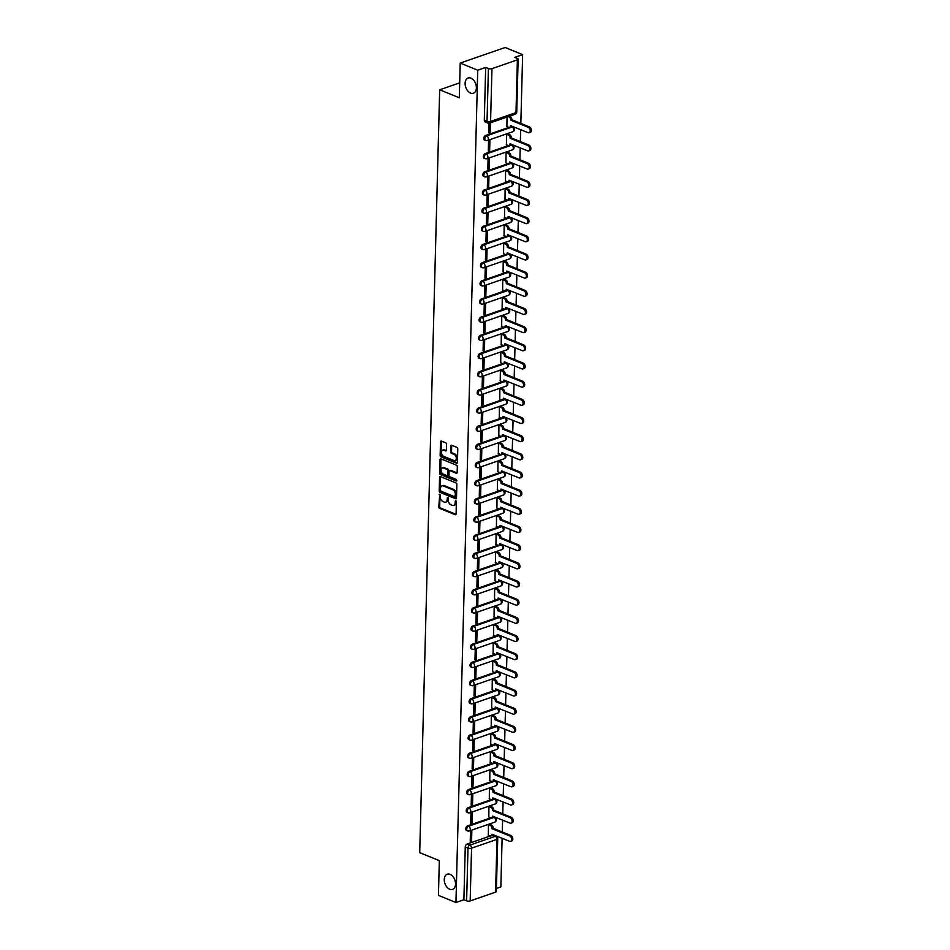 <?xml version="1.0" encoding="UTF-8"?>
<svg xmlns="http://www.w3.org/2000/svg" width="950" height="950" viewBox="0 0 950 950"><rect width="100%" height="100%" fill="white"/><g stroke="black" fill="none" stroke-linecap="round" stroke-linejoin="round"><path stroke-width="1.43" d="M439.743 494.154L438.805 506.861A1.235 0.808 -109.1 0 0 439.636 508.357L455.181 514.686A1.235 0.808 -109.1 0 0 456.083 513.891L456.392 501.742L455.513 500.686L455.145 502.823A3.954 2.589 -109.1 0 1 453.673 505.436A3.954 2.589 -109.1 0 1 452.283 505.353L450.989 504.83A3.954 2.589 -109.1 0 1 448.317 500.044L447.782 497.432L447.117 499.558A3.954 2.589 -109.1 0 1 445.645 502.158A3.954 2.589 -109.1 0 1 444.256 502.087L442.961 501.564A3.954 2.589 -109.1 0 1 440.289 496.779L439.743 494.154M440.016 494.356L439.696 506.54A1.235 0.808 -109.1 0 0 440.539 508.036L455.988 514.33M456.083 500.899L456.048 502.514L455.145 502.823M448.056 497.634L448.008 499.237L447.117 499.558M470.547 93.064A8.051 5.273 -109.1 0 0 473.385 93.219A8.051 5.273 -109.1 0 0 476.235 85.904A8.051 5.273 -109.1 0 0 470.939 78.161A8.051 5.273 -109.1 0 0 468.113 78.007A8.051 5.273 -109.1 0 0 465.251 85.322A8.051 5.273 -109.1 0 0 470.547 93.064M449.706 889.248A8.051 5.273 -109.1 0 0 452.532 889.402A8.051 5.273 -109.1 0 0 455.394 882.087A8.051 5.273 -109.1 0 0 450.098 874.344A8.051 5.273 -109.1 0 0 447.26 874.19A8.051 5.273 -109.1 0 0 444.41 881.505A8.051 5.273 -109.1 0 0 449.706 889.248M446.595 444.351A1.235 0.808 -109.1 0 0 445.764 442.854L441.394 441.073A1.235 0.808 -109.1 0 0 440.503 441.869L440.147 455.359A1.235 0.808 -109.1 0 0 440.99 456.855L456.534 463.184A1.235 0.808 -109.1 0 0 457.425 462.389L457.781 448.899A1.235 0.808 -109.1 0 0 456.95 447.402L451.678 445.265A1.235 0.808 -109.1 0 0 450.787 446.049L450.633 451.82A1.235 0.808 -109.1 0 0 451.464 453.316L454.076 454.385A3.301 2.161 -109.1 0 1 456.249 457.567A3.301 2.161 -109.1 0 1 455.086 460.56A3.301 2.161 -109.1 0 1 453.922 460.501L443.686 456.332A3.301 2.161 -109.1 0 1 441.512 453.15A3.301 2.161 -109.1 0 1 442.676 450.157A3.301 2.161 -109.1 0 1 443.84 450.217L445.55 450.906A1.235 0.808 -109.1 0 0 446.441 450.122L446.595 444.351M455.941 902.5L438.425 895.363L439.339 860.664L419.71 852.672L439.684 89.799L459.313 97.791L460.216 63.08L477.731 70.205L455.941 902.5L463.885 899.745L466.616 900.849L467.994 848.089A2.518 1.651 -67.8 0 1 469.858 845.144L495.271 836.321A2.518 1.651 -67.8 0 1 496.161 836.321L493.43 835.216A2.518 1.651 112.2 0 0 492.682 835.169M440.468 476.627A1.235 0.808 -109.1 0 0 439.577 477.423L439.221 490.912A1.235 0.808 -109.1 0 0 440.052 492.409L455.596 498.738A1.235 0.808 -109.1 0 0 456.499 497.942L456.843 484.452A1.235 0.808 -109.1 0 0 456.012 482.956L440.468 476.627M439.684 473.136L440.04 459.646A1.235 0.808 -109.1 0 1 440.931 458.85L456.475 465.179A1.235 0.808 -109.1 0 1 457.318 466.676L457.164 472.447A1.235 0.808 -109.1 0 1 456.273 473.242L449.968 470.678A1.235 0.808 -109.1 0 0 449.065 471.461L448.97 475.297A1.235 0.808 -109.1 0 0 449.801 476.793L456.368 479.465L456.321 481.068L440.515 474.632A1.235 0.808 -109.1 0 1 439.684 473.136L440.586 472.815L440.942 459.325L440.04 459.646M460.216 63.08L505.127 47.5L522.643 54.637L520.837 123.417M496.423 888.452L500.852 886.92L502.122 838.244M502.289 832.01L502.598 820.076M502.764 813.841L503.072 801.907M503.239 795.672L503.548 783.738M503.714 777.504L504.022 765.569M504.189 759.335L504.497 747.401M504.664 741.166L504.973 729.232M505.139 722.998L505.447 711.063M505.614 704.829L505.923 692.894M506.089 686.66L506.409 674.726M506.564 668.491L506.884 656.557M507.039 650.322L507.359 638.388M507.514 632.154L507.834 620.219M507.989 613.985L508.309 602.039M508.476 595.816L508.784 583.87M508.951 577.648L509.259 565.701M509.426 559.479L509.734 547.533M509.901 541.31L510.209 529.364M510.376 523.141L510.684 511.195M510.851 504.973L511.159 493.026M511.326 486.804L511.634 474.858M511.801 468.635L512.109 456.689M512.276 450.466L512.584 438.52M512.751 432.298L513.059 420.351M513.226 414.129L513.546 402.183M513.701 395.96L514.021 384.014M514.176 377.791L514.496 365.845M514.651 359.611L514.971 347.676M515.126 341.442L515.446 329.508M515.612 323.273L515.921 311.339M516.087 305.104L516.396 293.17M516.562 286.936L516.871 275.001M517.038 268.767L517.346 256.832M517.513 250.598L517.821 238.664M517.987 232.429L518.296 220.495M518.462 214.261L518.771 202.326M518.938 196.092L519.246 184.158M519.413 177.923L519.721 165.989M519.888 159.754L520.196 147.82M520.362 141.586L520.683 129.651M477.731 70.205L485.676 67.45L488.407 68.566A2.518 0.95 1.5 0 0 491.969 68.661L517.382 59.838A2.518 0.95 1.5 0 0 518.142 59.185A2.518 0.95 1.5 0 0 517.418 58.496L514.698 57.392L522.643 54.637M463.885 899.745L465.262 846.984A2.518 1.651 -67.8 0 1 467.127 844.028L490.366 835.964M495.591 892.133L496.969 839.373A2.518 0.95 1.5 0 0 497.729 838.719L496.339 891.48A2.518 0.95 -178.5 0 1 495.591 892.133L470.167 900.944A2.518 0.95 -178.5 0 1 466.616 900.849M489.796 824.398L488.454 824.742L488.348 835.169M471.568 840.988L471.841 830.502L470.499 830.977L470.214 841.451L471.568 840.988L470.25 840.453M472.043 822.819L472.316 812.333L470.974 812.808L470.689 823.282L472.043 822.819L470.725 822.284M490.283 806.229L488.929 806.574L488.822 817M472.518 804.65L472.791 794.164L471.449 794.639L471.176 805.113L472.518 804.65L471.2 804.116M490.758 788.061L489.404 788.405L489.298 798.831M472.993 786.481L473.266 775.996L471.924 776.471L471.651 786.944L472.993 786.481L471.675 785.947M491.233 769.892L489.879 770.236L489.772 780.663M473.468 768.312L473.741 757.827L472.399 758.302L472.126 768.776L473.468 768.312L472.15 767.778M491.708 751.723L490.366 752.068L490.259 762.494M473.943 750.144L474.216 739.658L472.874 740.133L472.601 750.607L473.943 750.144L472.625 749.609M492.183 733.554L490.841 733.899L490.734 744.325M474.418 731.975L474.691 721.489L473.349 721.964L473.076 732.438L474.418 731.975L473.1 731.441M492.658 715.386L491.316 715.73L491.209 726.156M474.893 713.806L475.166 703.321L473.824 703.784L473.551 714.269L474.893 713.806L473.575 713.272M493.133 697.217L491.791 697.561L491.684 707.988M475.368 695.637L475.641 685.152L474.299 685.615L474.026 696.101L475.368 695.637L474.05 695.091M493.608 679.048L492.266 679.393L492.159 689.807M475.843 677.469L476.128 666.983L474.774 667.446L474.501 677.932L475.843 677.469L474.525 676.922M494.083 660.879L492.741 661.224L492.634 671.638M476.33 659.3L476.603 648.814L475.249 649.278L474.976 659.763L476.33 659.3L475 658.754M494.558 642.711L493.216 643.055L493.109 653.469M476.805 641.131L477.078 630.646L475.724 631.109L475.451 641.594L476.805 641.131L475.475 640.585M495.033 624.542L493.691 624.886L493.584 635.301M477.28 622.962L477.553 612.477L476.199 612.94L475.926 623.426L477.28 622.962L475.95 622.416M495.508 606.373L494.166 606.717L494.059 617.132M477.755 604.794L478.028 594.308L476.674 594.771L476.401 605.257L477.755 604.794L476.425 604.247M495.983 588.204L494.641 588.537L494.534 598.963M478.23 586.625L478.503 576.139L477.149 576.602L476.876 587.088L478.23 586.625L476.912 586.079M496.458 570.036L495.116 570.368L495.009 580.794M478.705 568.456L478.978 557.971L477.624 558.434L477.351 568.919L478.705 568.456L477.387 567.91M496.933 551.867L495.591 552.199L495.484 562.626M479.18 550.276L479.453 539.802L478.111 540.265L477.826 550.751L479.18 550.276L477.862 549.741M497.408 533.698L496.066 534.031L495.959 544.457M479.655 532.107L479.928 521.633L478.586 522.096L478.313 532.582L479.655 532.107L478.337 531.572M497.895 515.529L496.541 515.862L496.434 526.288M480.13 513.938L480.403 503.464L479.061 503.928L478.788 514.413L480.13 513.938L478.812 513.404M498.37 497.349L497.016 497.693L496.909 508.119M480.605 495.769L480.878 485.296L479.536 485.759L479.263 496.244L480.605 495.769L479.287 495.235M498.845 479.18L497.503 479.524L497.396 489.951M481.08 477.601L481.353 467.127L480.011 467.59L479.738 478.076L481.08 477.601L479.762 477.066M499.32 461.011L497.978 461.356L497.871 471.782M481.555 459.432L481.828 448.958L480.486 449.421L480.213 459.907L481.555 459.432L480.237 458.897M499.795 442.843L498.453 443.187L498.346 453.613M482.03 441.263L482.303 430.789L480.961 431.253L480.688 441.738L482.03 441.263L480.712 440.729M500.27 424.674L498.928 425.018L498.821 435.444M482.505 423.094L482.778 412.621L481.436 413.084L481.163 423.569L482.505 423.094L481.187 422.56M500.745 406.505L499.403 406.849L499.296 417.276M482.98 404.926L483.265 394.44L481.911 394.915L481.638 405.401L482.98 404.926L481.662 404.391M501.22 388.336L499.878 388.681L499.771 399.107M483.455 386.757L483.74 376.271L482.386 376.746L482.113 387.232L483.455 386.757L482.137 386.223M501.695 370.168L500.353 370.512L500.246 380.938M483.942 368.588L484.215 358.103L482.861 358.577L482.588 369.051L483.942 368.588L482.612 368.054M502.17 351.999L500.828 352.343L500.721 362.769M484.417 350.419L484.69 339.934L483.336 340.409L483.063 350.883L484.417 350.419L483.087 349.885M502.645 333.83L501.303 334.174L501.196 344.601M484.892 332.251L485.165 321.765L483.811 322.24L483.538 332.714L484.892 332.251L483.562 331.716M503.12 315.661L501.778 316.006L501.671 326.432M485.367 314.082L485.64 303.596L484.286 304.071L484.013 314.545L485.367 314.082L484.049 313.548M503.595 297.493L502.253 297.837L502.146 308.263M485.842 295.913L486.115 285.428L484.761 285.902L484.488 296.376L485.842 295.913L484.524 295.379M504.07 279.324L502.728 279.668L502.621 290.094M486.317 277.744L486.59 267.259L485.248 267.734L484.963 278.207L486.317 277.744L484.999 277.21M504.545 261.155L503.203 261.499L503.096 271.926M486.792 259.576L487.065 249.09L485.723 249.565L485.438 260.039L486.792 259.576L485.474 259.041M505.032 242.986L503.678 243.331L503.571 253.757M487.267 241.407L487.54 230.921L486.198 231.384L485.925 241.87L487.267 241.407L485.949 240.873M505.507 224.817L504.153 225.162L504.046 235.588M487.742 223.238L488.015 212.752L486.673 213.216L486.4 223.701L487.742 223.238L486.424 222.692M505.982 206.649L504.628 206.993L504.533 217.408M488.217 205.069L488.49 194.584L487.148 195.047L486.875 205.533L488.217 205.069L486.899 204.523M506.457 188.48L505.115 188.824L505.008 199.239M488.692 186.901L488.965 176.415L487.623 176.878L487.35 187.364L488.692 186.901L487.374 186.354M506.932 170.311L505.59 170.656L505.483 181.07M489.167 168.732L489.44 158.246L488.098 158.709L487.825 169.195L489.167 168.732L487.849 168.186M507.407 152.143L506.065 152.487L505.958 162.901M489.642 150.563L489.915 140.077L488.573 140.541L488.3 151.026L489.642 150.563L488.324 150.017M507.882 133.974L506.54 134.318L506.433 144.732M489.024 123.215L488.775 132.857L490.117 132.394L488.799 131.848M506.991 117.064L506.908 126.564M486.531 140.481A2.518 1.651 -67.8 0 1 485.64 140.481L484.666 140.089A2.518 1.651 112.2 0 1 483.894 137.762A2.518 1.651 112.2 0 1 485.676 135.434L508.927 127.371M486.056 158.65A2.518 1.651 -67.8 0 1 485.165 158.65L484.191 158.258A2.518 1.651 112.2 0 1 483.419 155.931A2.518 1.651 112.2 0 1 485.201 153.603L508.452 145.54M485.581 176.819A2.518 1.651 -67.8 0 1 484.69 176.819L483.716 176.427A2.518 1.651 112.2 0 1 482.944 174.099A2.518 1.651 112.2 0 1 484.726 171.772L507.977 163.709M485.094 194.987A2.518 1.651 -67.8 0 1 484.215 194.987L483.241 194.596A2.518 1.651 112.2 0 1 482.469 192.268A2.518 1.651 112.2 0 1 484.251 189.941L507.502 181.877M484.619 213.156A2.518 1.651 -67.8 0 1 483.74 213.156L482.766 212.764A2.518 1.651 112.2 0 1 481.994 210.437A2.518 1.651 112.2 0 1 483.776 208.109L507.027 200.046M484.144 231.325A2.518 1.651 -67.8 0 1 483.265 231.325L482.291 230.933A2.518 1.651 112.2 0 1 481.519 228.606A2.518 1.651 112.2 0 1 483.301 226.278L506.552 218.215M483.669 249.494A2.518 1.651 -67.8 0 1 482.79 249.494L481.816 249.102A2.518 1.651 112.2 0 1 481.044 246.774A2.518 1.651 112.2 0 1 482.826 244.447L506.077 236.384M483.194 267.663A2.518 1.651 -67.8 0 1 482.303 267.663L481.341 267.271A2.518 1.651 112.2 0 1 480.569 264.943A2.518 1.651 112.2 0 1 482.351 262.616L505.602 254.553M482.719 285.831A2.518 1.651 -67.8 0 1 481.828 285.843L480.866 285.439A2.518 1.651 112.2 0 1 480.094 283.112A2.518 1.651 112.2 0 1 481.876 280.784L505.115 272.721M482.244 304.012A2.518 1.651 -67.8 0 1 481.353 304.012L480.391 303.608A2.518 1.651 112.2 0 1 479.619 301.281A2.518 1.651 112.2 0 1 481.401 298.953L504.64 290.89M481.769 322.181A2.518 1.651 -67.8 0 1 480.878 322.181L479.916 321.777A2.518 1.651 112.2 0 1 479.144 319.449A2.518 1.651 112.2 0 1 480.926 317.122L504.165 309.059M481.294 340.349A2.518 1.651 -67.8 0 1 480.403 340.349L479.441 339.946A2.518 1.651 112.2 0 1 478.669 337.618A2.518 1.651 112.2 0 1 480.451 335.291L503.69 327.228M480.819 358.518A2.518 1.651 -67.8 0 1 479.928 358.518L478.966 358.114A2.518 1.651 112.2 0 1 478.194 355.787A2.518 1.651 112.2 0 1 479.976 353.459L503.215 345.396M480.344 376.687A2.518 1.651 -67.8 0 1 479.453 376.687L478.491 376.295A2.518 1.651 112.2 0 1 477.719 373.956A2.518 1.651 112.2 0 1 479.501 371.628L502.74 363.565M479.869 394.856A2.518 1.651 -67.8 0 1 478.978 394.856L478.004 394.464A2.518 1.651 112.2 0 1 477.244 392.124A2.518 1.651 112.2 0 1 479.026 389.797L502.265 381.734M479.394 413.024A2.518 1.651 -67.8 0 1 478.503 413.024L477.529 412.633A2.518 1.651 112.2 0 1 476.758 410.293A2.518 1.651 112.2 0 1 478.539 407.966L501.79 399.902M478.919 431.193A2.518 1.651 -67.8 0 1 478.028 431.193L477.054 430.801A2.518 1.651 112.2 0 1 476.282 428.474A2.518 1.651 112.2 0 1 478.064 426.134L501.315 418.071M478.444 449.362A2.518 1.651 -67.8 0 1 477.553 449.362L476.579 448.97A2.518 1.651 112.2 0 1 475.808 446.642A2.518 1.651 112.2 0 1 477.589 444.303L500.84 436.24M477.957 467.531A2.518 1.651 -67.8 0 1 477.078 467.531L476.104 467.139A2.518 1.651 112.2 0 1 475.332 464.811A2.518 1.651 112.2 0 1 477.114 462.472L500.365 454.409M477.482 485.699A2.518 1.651 -67.8 0 1 476.603 485.699L475.629 485.308A2.518 1.651 112.2 0 1 474.858 482.98A2.518 1.651 112.2 0 1 476.639 480.641L499.89 472.577M477.007 503.868A2.518 1.651 -67.8 0 1 476.128 503.868L475.154 503.476A2.518 1.651 112.2 0 1 474.383 501.149A2.518 1.651 112.2 0 1 476.164 498.809L499.415 490.746M476.532 522.037A2.518 1.651 -67.8 0 1 475.653 522.037L474.679 521.645A2.518 1.651 112.2 0 1 473.907 519.317A2.518 1.651 112.2 0 1 475.689 516.978L498.94 508.915M476.057 540.206A2.518 1.651 -67.8 0 1 475.166 540.206L474.204 539.814A2.518 1.651 112.2 0 1 473.433 537.486A2.518 1.651 112.2 0 1 475.214 535.159L498.465 527.084M475.582 558.374A2.518 1.651 -67.8 0 1 474.691 558.374L473.729 557.982A2.518 1.651 112.2 0 1 472.957 555.655A2.518 1.651 112.2 0 1 474.739 553.327L497.978 545.264M475.107 576.543A2.518 1.651 -67.8 0 1 474.216 576.543L473.254 576.151A2.518 1.651 112.2 0 1 472.483 573.824A2.518 1.651 112.2 0 1 474.264 571.496L497.503 563.433M474.632 594.712A2.518 1.651 -67.8 0 1 473.741 594.712L472.779 594.32A2.518 1.651 112.2 0 1 472.008 591.992A2.518 1.651 112.2 0 1 473.789 589.665L497.028 581.602M474.157 612.881A2.518 1.651 -67.8 0 1 473.266 612.881L472.304 612.489A2.518 1.651 112.2 0 1 471.532 610.161A2.518 1.651 112.2 0 1 473.314 607.834L496.553 599.771M473.682 631.049A2.518 1.651 -67.8 0 1 472.791 631.049L471.829 630.658A2.518 1.651 112.2 0 1 471.058 628.33A2.518 1.651 112.2 0 1 472.839 626.002L496.078 617.939M473.207 649.218A2.518 1.651 -67.8 0 1 472.316 649.218L471.354 648.826A2.518 1.651 112.2 0 1 470.582 646.499A2.518 1.651 112.2 0 1 472.364 644.171L495.603 636.108M472.732 667.387A2.518 1.651 -67.8 0 1 471.841 667.387L470.867 666.995A2.518 1.651 112.2 0 1 470.108 664.668A2.518 1.651 112.2 0 1 471.889 662.34L495.128 654.277M472.257 685.556A2.518 1.651 -67.8 0 1 471.366 685.556L470.392 685.164A2.518 1.651 112.2 0 1 469.633 682.836A2.518 1.651 112.2 0 1 471.402 680.509L494.653 672.446M471.782 703.724A2.518 1.651 -67.8 0 1 470.891 703.724L469.918 703.332A2.518 1.651 112.2 0 1 469.146 701.005A2.518 1.651 112.2 0 1 470.927 698.678L494.178 690.614M471.307 721.893A2.518 1.651 -67.8 0 1 470.416 721.893L469.442 721.501A2.518 1.651 112.2 0 1 468.671 719.174A2.518 1.651 112.2 0 1 470.452 716.846L493.703 708.783M470.832 740.062A2.518 1.651 -67.8 0 1 469.941 740.062L468.968 739.67A2.518 1.651 112.2 0 1 468.196 737.342A2.518 1.651 112.2 0 1 469.977 735.015L493.228 726.952M470.345 758.231A2.518 1.651 -67.8 0 1 469.466 758.242L468.492 757.839A2.518 1.651 112.2 0 1 467.721 755.511A2.518 1.651 112.2 0 1 469.502 753.184L492.753 745.121M469.87 776.411A2.518 1.651 -67.8 0 1 468.991 776.411L468.017 776.008A2.518 1.651 112.2 0 1 467.246 773.68A2.518 1.651 112.2 0 1 469.027 771.352L492.278 763.289M469.395 794.58A2.518 1.651 -67.8 0 1 468.516 794.58L467.543 794.176A2.518 1.651 112.2 0 1 466.771 791.849A2.518 1.651 112.2 0 1 468.552 789.521L491.803 781.458M468.92 812.749A2.518 1.651 -67.8 0 1 468.029 812.749L467.067 812.345A2.518 1.651 112.2 0 1 466.296 810.018A2.518 1.651 112.2 0 1 468.077 807.69L491.328 799.627M468.445 830.918A2.518 1.651 -67.8 0 1 467.554 830.918L466.593 830.514A2.518 1.651 112.2 0 1 465.821 828.186A2.518 1.651 112.2 0 1 467.602 825.859L490.853 817.796M439.684 89.799L459.705 82.852M485.676 135.434L486.649 135.826L512.062 127.003A2.518 1.651 -67.8 0 1 512.952 127.003L511.991 126.611A2.518 1.651 112.2 0 0 511.242 126.576M485.201 153.603L486.174 153.995L511.587 145.172A2.518 1.651 -67.8 0 1 512.477 145.172L511.516 144.78A2.518 1.651 112.2 0 0 510.767 144.744M484.726 171.772L485.699 172.164L511.112 163.341A2.518 1.651 -67.8 0 1 512.003 163.341L511.041 162.949A2.518 1.651 112.2 0 0 510.293 162.913M484.251 189.941L485.224 190.333L510.637 181.509A2.518 1.651 -67.8 0 1 511.527 181.509L510.566 181.118A2.518 1.651 112.2 0 0 509.817 181.082M483.776 208.109L484.749 208.501L510.162 199.69A2.518 1.651 -67.8 0 1 511.053 199.678L510.079 199.286A2.518 1.651 112.2 0 0 509.343 199.251M483.301 226.278L484.274 226.67L509.687 217.859A2.518 1.651 -67.8 0 1 510.577 217.859L509.604 217.455A2.518 1.651 112.2 0 0 508.867 217.419M482.826 244.447L483.799 244.839L509.212 236.027A2.518 1.651 -67.8 0 1 510.103 236.027L509.129 235.624A2.518 1.651 112.2 0 0 508.381 235.588M482.351 262.616L483.312 263.007L508.737 254.196A2.518 1.651 -67.8 0 1 509.628 254.196L508.654 253.792A2.518 1.651 112.2 0 0 507.906 253.757M481.876 280.784L482.838 281.176L508.262 272.365A2.518 1.651 -67.8 0 1 509.152 272.365L508.179 271.961A2.518 1.651 112.2 0 0 507.431 271.926M481.401 298.953L482.363 299.345L507.787 290.534A2.518 1.651 -67.8 0 1 508.678 290.534L507.704 290.13A2.518 1.651 112.2 0 0 506.956 290.094M480.926 317.122L481.887 317.514L507.312 308.702A2.518 1.651 -67.8 0 1 508.202 308.702L507.229 308.299A2.518 1.651 112.2 0 0 506.481 308.263M480.451 335.291L481.412 335.683L506.837 326.871A2.518 1.651 -67.8 0 1 507.728 326.871L506.754 326.479A2.518 1.651 112.2 0 0 506.006 326.432M479.976 353.459L480.938 353.851L506.362 345.04A2.518 1.651 -67.8 0 1 507.241 345.04L506.279 344.648A2.518 1.651 112.2 0 0 505.531 344.601M479.501 371.628L480.463 372.02L505.887 363.209A2.518 1.651 -67.8 0 1 506.766 363.209L505.804 362.817A2.518 1.651 112.2 0 0 505.056 362.769M479.026 389.797L479.988 390.189L505.412 381.378A2.518 1.651 -67.8 0 1 506.291 381.378L505.329 380.986A2.518 1.651 112.2 0 0 504.581 380.938M478.539 407.966L479.512 408.358L504.937 399.546A2.518 1.651 -67.8 0 1 505.816 399.546L504.854 399.154A2.518 1.651 112.2 0 0 504.106 399.107M478.064 426.134L479.037 426.526L504.45 417.715A2.518 1.651 -67.8 0 1 505.341 417.715L504.379 417.323A2.518 1.651 112.2 0 0 503.631 417.276M477.589 444.303L478.562 444.707L503.975 435.884A2.518 1.651 -67.8 0 1 504.866 435.884L503.904 435.492A2.518 1.651 112.2 0 0 503.156 435.444M477.114 462.472L478.088 462.876L503.5 454.053A2.518 1.651 -67.8 0 1 504.391 454.053L503.429 453.661A2.518 1.651 112.2 0 0 502.681 453.613M476.639 480.641L477.613 481.044L503.025 472.221A2.518 1.651 -67.8 0 1 503.916 472.221L502.954 471.829A2.518 1.651 112.2 0 0 502.206 471.782M476.164 498.809L477.137 499.213L502.55 490.39A2.518 1.651 -67.8 0 1 503.441 490.39L502.467 489.998A2.518 1.651 112.2 0 0 501.731 489.951M475.689 516.978L476.662 517.382L502.075 508.559A2.518 1.651 -67.8 0 1 502.966 508.559L501.992 508.167A2.518 1.651 112.2 0 0 501.244 508.119M475.214 535.159L476.188 535.551L501.6 526.727A2.518 1.651 -67.8 0 1 502.491 526.727L501.517 526.336A2.518 1.651 112.2 0 0 500.769 526.288M474.739 553.327L475.701 553.719L501.125 544.896A2.518 1.651 -67.8 0 1 502.016 544.896L501.042 544.504A2.518 1.651 112.2 0 0 500.294 544.469M474.264 571.496L475.226 571.888L500.65 563.065A2.518 1.651 -67.8 0 1 501.541 563.065L500.567 562.673A2.518 1.651 112.2 0 0 499.819 562.638M473.789 589.665L474.751 590.057L500.175 581.234A2.518 1.651 -67.8 0 1 501.066 581.234L500.092 580.842A2.518 1.651 112.2 0 0 499.344 580.806M473.314 607.834L474.276 608.226L499.7 599.403A2.518 1.651 -67.8 0 1 500.591 599.403L499.617 599.011A2.518 1.651 112.2 0 0 498.869 598.975M472.839 626.002L473.801 626.394L499.225 617.571A2.518 1.651 -67.8 0 1 500.104 617.571L499.142 617.179A2.518 1.651 112.2 0 0 498.394 617.144M472.364 644.171L473.326 644.563L498.75 635.74A2.518 1.651 -67.8 0 1 499.629 635.74L498.667 635.348A2.518 1.651 112.2 0 0 497.919 635.312M471.889 662.34L472.851 662.732L498.275 653.909A2.518 1.651 -67.8 0 1 499.154 653.909L498.192 653.517A2.518 1.651 112.2 0 0 497.444 653.481M471.402 680.509L472.376 680.901L497.8 672.078A2.518 1.651 -67.8 0 1 498.679 672.078L497.717 671.686A2.518 1.651 112.2 0 0 496.969 671.65M470.927 698.678L471.901 699.069L497.313 690.258A2.518 1.651 -67.8 0 1 498.204 690.246L497.242 689.854A2.518 1.651 112.2 0 0 496.494 689.819M470.452 716.846L471.426 717.238L496.838 708.427A2.518 1.651 -67.8 0 1 497.729 708.427L496.767 708.023A2.518 1.651 112.2 0 0 496.019 707.988M469.977 735.015L470.951 735.407L496.363 726.596A2.518 1.651 -67.8 0 1 497.254 726.596L496.292 726.192A2.518 1.651 112.2 0 0 495.544 726.156M469.502 753.184L470.476 753.576L495.888 744.764A2.518 1.651 -67.8 0 1 496.779 744.764L495.817 744.361A2.518 1.651 112.2 0 0 495.069 744.325M469.027 771.352L470.001 771.744L495.413 762.933A2.518 1.651 -67.8 0 1 496.304 762.933L495.33 762.529A2.518 1.651 112.2 0 0 494.594 762.494M468.552 789.521L469.526 789.913L494.938 781.102A2.518 1.651 -67.8 0 1 495.829 781.102L494.855 780.698A2.518 1.651 112.2 0 0 494.107 780.663M468.077 807.69L469.051 808.082L494.463 799.271A2.518 1.651 -67.8 0 1 495.354 799.271L494.38 798.879A2.518 1.651 112.2 0 0 493.632 798.831M467.602 825.859L468.564 826.251L493.988 817.439A2.518 1.651 -67.8 0 1 494.879 817.439L493.905 817.047A2.518 1.651 112.2 0 0 493.157 817M485.676 67.45L484.298 120.211A2.518 1.651 112.2 0 0 485.141 121.921L487.872 123.037A2.518 1.651 -67.8 0 1 487.029 121.327L488.407 68.566M490.117 132.394L490.366 122.823M445.645 502.158L446.536 501.849A3.954 2.589 -109.1 0 0 448.008 499.237M453.673 505.436L454.575 505.115A3.954 2.589 -109.1 0 0 456.048 502.514M440.562 476.662A1.235 0.808 -109.1 0 0 440.468 477.102L440.123 490.592A1.235 0.808 -109.1 0 0 440.954 492.088L456.404 498.382M440.468 490.141L441.049 491.186L454.694 496.743L455.359 494.534A3.954 2.589 -109.1 0 0 452.699 489.749L443.365 485.949A3.954 2.589 -109.1 0 0 441.976 485.878A3.954 2.589 -109.1 0 0 440.503 488.49L440.468 490.141M455.596 496.434L456.214 495.888L455.323 496.197M441.976 485.878L442.878 485.569A3.954 2.589 -109.1 0 1 444.267 485.64L453.589 489.44A3.954 2.589 -109.1 0 1 456.261 494.226L456.214 495.888M457.069 472.898L450.858 470.357A1.235 0.808 -109.1 0 0 450.098 470.63M456.938 480.641L441.418 474.311L440.515 474.632M443.424 468.006A3.301 2.161 -109.1 0 0 442.261 467.946A3.301 2.161 -109.1 0 0 441.085 470.951A3.301 2.161 -109.1 0 0 443.258 474.121L446.868 475.594A1.235 0.808 -109.1 0 0 447.759 474.798L447.866 470.974A1.235 0.808 -109.1 0 0 447.022 469.478L443.424 468.006L444.315 467.697A3.301 2.161 -109.1 0 0 443.151 467.637L442.261 467.946M447.771 475.285A1.235 0.808 -109.1 0 0 448.661 474.489L447.759 474.798M444.315 467.697L447.925 469.169A1.235 0.808 -109.1 0 1 448.756 470.666L448.661 474.489M440.586 472.815A1.235 0.808 -109.1 0 0 441.418 474.311M442.676 450.157L443.579 449.837A3.301 2.161 -109.1 0 1 444.742 449.908L446.358 450.561M455.086 460.56L455.976 460.251A3.301 2.161 -109.1 0 0 457.152 457.247A3.301 2.161 -109.1 0 0 454.979 454.076L454.076 454.385M451.772 445.301A1.235 0.808 -109.1 0 0 451.678 445.74L451.535 451.511A1.235 0.808 -109.1 0 0 452.366 453.008L454.979 454.076M441.489 441.109A1.235 0.808 -109.1 0 0 441.406 441.548L441.049 455.038A1.235 0.808 -109.1 0 0 441.881 456.534L457.342 462.828M489.642 824.339L491.566 825.123A2.518 1.651 70.9 0 1 493.264 828.163L492.088 828.566A2.518 1.651 -109.1 0 0 490.39 825.526L488.466 824.742M488.181 835.097L490.117 835.893A2.518 1.651 -109.1 0 0 491.008 835.941A2.518 1.651 -109.1 0 0 491.946 834.278L509.544 841.273A2.897 1.9 -109.1 0 0 510.566 841.32A2.897 1.9 -109.1 0 0 511.587 838.696A2.897 1.9 -109.1 0 0 509.687 835.905L492.088 828.744M493.252 828.341L510.851 835.501A2.897 1.9 70.9 0 1 512.763 838.292A2.897 1.9 70.9 0 1 511.729 840.916L510.566 841.32M493.014 834.539A2.518 1.651 70.9 0 1 492.171 835.525L491.008 835.941M490.117 806.158L492.041 806.942A2.518 1.651 70.9 0 1 493.739 809.994L492.563 810.398A2.518 1.651 -109.1 0 0 490.865 807.357L488.941 806.574M488.656 816.929L490.604 817.724A2.518 1.651 -109.1 0 0 491.483 817.76A2.518 1.651 -109.1 0 0 492.421 816.109L510.019 823.104A2.897 1.9 -109.1 0 0 511.041 823.151A2.897 1.9 -109.1 0 0 512.062 820.527A2.897 1.9 -109.1 0 0 510.162 817.736L492.563 810.576M493.727 810.172L511.326 817.332A2.897 1.9 70.9 0 1 513.237 820.123A2.897 1.9 70.9 0 1 512.204 822.748L511.041 823.151M493.489 816.371A2.518 1.651 70.9 0 1 492.646 817.356L491.483 817.76M490.592 787.989L492.516 788.773A2.518 1.651 70.9 0 1 494.214 791.825L493.05 792.229A2.518 1.651 -109.1 0 0 491.34 789.189L489.416 788.405M489.143 798.76L491.079 799.544A2.518 1.651 -109.1 0 0 491.957 799.591A2.518 1.651 -109.1 0 0 492.896 797.941L510.494 804.935A2.897 1.9 -109.1 0 0 511.516 804.982A2.897 1.9 -109.1 0 0 512.537 802.358A2.897 1.9 -109.1 0 0 510.637 799.568L493.038 792.407M494.202 792.003L511.812 799.164A2.897 1.9 70.9 0 1 513.712 801.954A2.897 1.9 70.9 0 1 512.679 804.579L511.516 804.982M493.964 798.19A2.518 1.651 70.9 0 1 493.121 799.188L491.957 799.591M491.067 769.821L492.991 770.604A2.518 1.651 70.9 0 1 494.689 773.656L493.525 774.06A2.518 1.651 -109.1 0 0 491.827 771.02L489.891 770.236M489.618 780.591L491.554 781.375A2.518 1.651 -109.1 0 0 492.433 781.422A2.518 1.651 -109.1 0 0 493.371 779.772L510.969 786.766A2.897 1.9 -109.1 0 0 511.991 786.814A2.897 1.9 -109.1 0 0 513.024 784.189A2.897 1.9 -109.1 0 0 511.112 781.399L493.513 774.238M494.689 773.834L512.288 780.995A2.897 1.9 70.9 0 1 514.188 783.786A2.897 1.9 70.9 0 1 513.166 786.41L511.991 786.814M494.439 780.021A2.518 1.651 70.9 0 1 493.608 781.019L492.433 781.422M491.542 751.652L493.466 752.436A2.518 1.651 70.9 0 1 495.164 755.488L494 755.891A2.518 1.651 -109.1 0 0 492.302 752.839L490.378 752.056M490.093 762.422L492.029 763.206A2.518 1.651 -109.1 0 0 492.907 763.254A2.518 1.651 -109.1 0 0 493.846 761.603L511.444 768.597A2.897 1.9 -109.1 0 0 512.466 768.645A2.897 1.9 -109.1 0 0 513.499 766.021A2.897 1.9 -109.1 0 0 511.587 763.23L493.988 756.069M495.164 755.666L512.763 762.826A2.897 1.9 70.9 0 1 514.663 765.617A2.897 1.9 70.9 0 1 513.641 768.241L512.466 768.645M494.914 761.852A2.518 1.651 70.9 0 1 494.083 762.85L492.907 763.254M492.017 733.483L493.941 734.267A2.518 1.651 70.9 0 1 495.639 737.319L494.475 737.722A2.518 1.651 -109.1 0 0 492.777 734.671L490.853 733.887M490.568 744.254L492.504 745.038A2.518 1.651 -109.1 0 0 493.383 745.085A2.518 1.651 -109.1 0 0 494.321 743.434L511.931 750.417A2.897 1.9 -109.1 0 0 512.941 750.476A2.897 1.9 -109.1 0 0 513.974 747.852A2.897 1.9 -109.1 0 0 512.062 745.061L494.463 737.901M495.639 737.497L513.237 744.658A2.897 1.9 70.9 0 1 515.138 747.448A2.897 1.9 70.9 0 1 514.116 750.072L512.941 750.476M495.389 743.684A2.518 1.651 70.9 0 1 494.558 744.681L493.383 745.085M492.492 715.314L494.416 716.098A2.518 1.651 70.9 0 1 496.114 719.15L494.95 719.554A2.518 1.651 -109.1 0 0 493.252 716.502L491.328 715.718M491.043 726.085L492.979 726.869A2.518 1.651 -109.1 0 0 493.858 726.916A2.518 1.651 -109.1 0 0 494.796 725.266L512.406 732.248A2.897 1.9 -109.1 0 0 513.416 732.307A2.897 1.9 -109.1 0 0 514.449 729.683A2.897 1.9 -109.1 0 0 512.537 726.893L494.938 719.732M496.114 719.328L513.712 726.489A2.897 1.9 70.9 0 1 515.612 729.279A2.897 1.9 70.9 0 1 514.591 731.904L513.416 732.307M495.864 725.515A2.518 1.651 70.9 0 1 495.033 726.512L493.858 726.916M492.967 697.146L494.891 697.929A2.518 1.651 70.9 0 1 496.589 700.981L495.425 701.385A2.518 1.651 -109.1 0 0 493.727 698.333L491.803 697.549M491.518 707.916L493.454 708.7A2.518 1.651 -109.1 0 0 494.332 708.748A2.518 1.651 -109.1 0 0 495.271 707.085L512.881 714.079A2.897 1.9 -109.1 0 0 513.891 714.139A2.897 1.9 -109.1 0 0 514.924 711.514A2.897 1.9 -109.1 0 0 513.024 708.724L495.413 701.563M496.589 701.159L514.188 708.32A2.897 1.9 70.9 0 1 516.087 711.111A2.897 1.9 70.9 0 1 515.066 713.735L513.891 714.139M496.339 707.346A2.518 1.651 70.9 0 1 495.508 708.344L494.332 708.748M493.442 678.977L495.366 679.761A2.518 1.651 70.9 0 1 497.064 682.812L495.9 683.216A2.518 1.651 -109.1 0 0 494.202 680.164L492.278 679.381M491.993 689.748L493.929 690.531A2.518 1.651 -109.1 0 0 494.819 690.579A2.518 1.651 -109.1 0 0 495.746 688.916L513.356 695.911A2.897 1.9 -109.1 0 0 514.378 695.97A2.897 1.9 -109.1 0 0 515.399 693.346A2.897 1.9 -109.1 0 0 513.499 690.555L495.9 683.394M497.064 682.979L514.663 690.151A2.897 1.9 70.9 0 1 516.562 692.942A2.897 1.9 70.9 0 1 515.541 695.566L514.378 695.97M496.814 689.178A2.518 1.651 70.9 0 1 495.983 690.175L494.819 690.579M493.917 660.808L495.841 661.592A2.518 1.651 70.9 0 1 497.539 664.644L496.375 665.047A2.518 1.651 -109.1 0 0 494.677 661.996L492.753 661.212M492.468 671.579L494.404 672.363A2.518 1.651 -109.1 0 0 495.294 672.41A2.518 1.651 -109.1 0 0 496.221 670.748L513.831 677.742A2.897 1.9 -109.1 0 0 514.852 677.801A2.897 1.9 -109.1 0 0 515.874 675.177A2.897 1.9 -109.1 0 0 513.974 672.386L496.375 665.226M497.539 664.81L515.138 671.982A2.897 1.9 70.9 0 1 517.038 674.761A2.897 1.9 70.9 0 1 516.016 677.398L514.852 677.801M497.289 671.009A2.518 1.651 70.9 0 1 496.458 672.006L495.294 672.41M494.392 642.639L496.316 643.423A2.518 1.651 70.9 0 1 498.014 646.475L496.85 646.879A2.518 1.651 -109.1 0 0 495.152 643.827L493.228 643.043M492.943 653.41L494.879 654.194A2.518 1.651 -109.1 0 0 495.769 654.241A2.518 1.651 -109.1 0 0 496.696 652.579L514.306 659.573A2.897 1.9 -109.1 0 0 515.327 659.633A2.897 1.9 -109.1 0 0 516.349 657.008A2.897 1.9 -109.1 0 0 514.449 654.217L496.85 647.045M498.014 646.641L515.612 653.814A2.897 1.9 70.9 0 1 517.513 656.592A2.897 1.9 70.9 0 1 516.491 659.229L515.327 659.633M497.764 652.84A2.518 1.651 70.9 0 1 496.933 653.837L495.769 654.241M494.867 624.471L496.791 625.254A2.518 1.651 70.9 0 1 498.489 628.306L497.325 628.71A2.518 1.651 -109.1 0 0 495.627 625.658L493.703 624.874M493.418 635.241L495.354 636.025A2.518 1.651 -109.1 0 0 496.244 636.072A2.518 1.651 -109.1 0 0 497.183 634.41L514.781 641.404A2.897 1.9 -109.1 0 0 515.803 641.464A2.897 1.9 -109.1 0 0 516.824 638.839A2.897 1.9 -109.1 0 0 514.924 636.049L497.325 628.876M498.489 628.472L516.087 635.645A2.897 1.9 70.9 0 1 517.987 638.424A2.897 1.9 70.9 0 1 516.966 641.06L515.803 641.464M498.251 634.671A2.518 1.651 70.9 0 1 497.408 635.669L496.244 636.072M495.342 606.302L497.266 607.086A2.518 1.651 70.9 0 1 498.964 610.137L497.8 610.541A2.518 1.651 -109.1 0 0 496.102 607.489L494.178 606.706M493.893 617.072L495.829 617.856A2.518 1.651 -109.1 0 0 496.719 617.904A2.518 1.651 -109.1 0 0 497.657 616.241L515.256 623.236A2.897 1.9 -109.1 0 0 516.278 623.295A2.897 1.9 -109.1 0 0 517.299 620.659A2.897 1.9 -109.1 0 0 515.399 617.88L497.8 610.707M498.964 610.304L516.562 617.476A2.897 1.9 70.9 0 1 518.462 620.255A2.897 1.9 70.9 0 1 517.441 622.891L516.278 623.295M498.726 616.502A2.518 1.651 70.9 0 1 497.883 617.5L496.719 617.904M495.817 588.133L497.741 588.917A2.518 1.651 70.9 0 1 499.451 591.969L498.275 592.372A2.518 1.651 -109.1 0 0 496.577 589.321L494.653 588.537M494.368 598.904L496.304 599.688A2.518 1.651 -109.1 0 0 497.194 599.735A2.518 1.651 -109.1 0 0 498.133 598.072L515.731 605.067A2.897 1.9 -109.1 0 0 516.753 605.126A2.897 1.9 -109.1 0 0 517.774 602.49A2.897 1.9 -109.1 0 0 515.874 599.711L498.275 592.539M499.439 592.135L517.038 599.308A2.897 1.9 70.9 0 1 518.949 602.086A2.897 1.9 70.9 0 1 517.916 604.722L516.753 605.126M499.201 598.334A2.518 1.651 70.9 0 1 498.358 599.331L497.194 599.735M496.292 569.964L498.228 570.748A2.518 1.651 70.9 0 1 499.926 573.8L498.75 574.204A2.518 1.651 -109.1 0 0 497.052 571.152L495.128 570.368M494.843 580.735L496.779 581.519A2.518 1.651 -109.1 0 0 497.669 581.566A2.518 1.651 -109.1 0 0 498.608 579.904L516.206 586.898A2.897 1.9 -109.1 0 0 517.227 586.957A2.897 1.9 -109.1 0 0 518.249 584.321A2.897 1.9 -109.1 0 0 516.349 581.543L498.75 574.37M499.914 573.966L517.513 581.139A2.897 1.9 70.9 0 1 519.424 583.918A2.897 1.9 70.9 0 1 518.391 586.554L517.227 586.957M499.676 580.165A2.518 1.651 70.9 0 1 498.833 581.163L497.669 581.566M496.779 551.796L498.702 552.579A2.518 1.651 70.9 0 1 500.401 555.619L499.225 556.035A2.518 1.651 -109.1 0 0 497.527 552.983L495.603 552.199M495.318 562.566L497.254 563.35A2.518 1.651 -109.1 0 0 498.144 563.398A2.518 1.651 -109.1 0 0 499.082 561.735L516.681 568.729A2.897 1.9 -109.1 0 0 517.702 568.789A2.897 1.9 -109.1 0 0 518.724 566.153A2.897 1.9 -109.1 0 0 516.824 563.374L499.225 556.201M500.389 555.798L517.987 562.97A2.897 1.9 70.9 0 1 519.899 565.749A2.897 1.9 70.9 0 1 518.866 568.385L517.702 568.789M500.151 561.996A2.518 1.651 70.9 0 1 499.308 562.994L498.144 563.398M497.254 533.627L499.178 534.411A2.518 1.651 70.9 0 1 500.876 537.451L499.7 537.866A2.518 1.651 -109.1 0 0 498.002 534.814L496.078 534.031M495.793 544.398L497.741 545.181A2.518 1.651 -109.1 0 0 498.619 545.229A2.518 1.651 -109.1 0 0 499.558 543.566L517.156 550.561A2.897 1.9 -109.1 0 0 518.178 550.62A2.897 1.9 -109.1 0 0 519.199 547.984A2.897 1.9 -109.1 0 0 517.299 545.205L499.7 538.033M500.864 537.629L518.462 544.801A2.897 1.9 70.9 0 1 520.374 547.58A2.897 1.9 70.9 0 1 519.341 550.216L518.178 550.62M500.626 543.827A2.518 1.651 70.9 0 1 499.783 544.825L498.619 545.229M497.729 515.458L499.652 516.242A2.518 1.651 70.9 0 1 501.351 519.282L500.175 519.697A2.518 1.651 -109.1 0 0 498.477 516.646L496.553 515.862M496.28 526.229L498.216 527.013A2.518 1.651 -109.1 0 0 499.094 527.06A2.518 1.651 -109.1 0 0 500.032 525.398L517.631 532.392A2.897 1.9 -109.1 0 0 518.653 532.451A2.897 1.9 -109.1 0 0 519.674 529.815A2.897 1.9 -109.1 0 0 517.774 527.036L500.175 519.864M501.339 519.46L518.938 526.633A2.897 1.9 70.9 0 1 520.849 529.411A2.897 1.9 70.9 0 1 519.816 532.036L518.653 532.451M501.101 525.659A2.518 1.651 70.9 0 1 500.258 526.656L499.094 527.06M498.204 497.289L500.128 498.073A2.518 1.651 70.9 0 1 501.826 501.113L500.662 501.517A2.518 1.651 -109.1 0 0 498.952 498.477L497.028 497.693M496.755 508.048L498.691 508.844A2.518 1.651 -109.1 0 0 499.569 508.891A2.518 1.651 -109.1 0 0 500.508 507.229L518.106 514.223A2.897 1.9 -109.1 0 0 519.128 514.283A2.897 1.9 -109.1 0 0 520.161 511.646A2.897 1.9 -109.1 0 0 518.249 508.867L500.65 501.695M501.826 501.291L519.424 508.464A2.897 1.9 70.9 0 1 521.324 511.242A2.897 1.9 70.9 0 1 520.291 513.867L519.128 514.283M501.576 507.49A2.518 1.651 70.9 0 1 500.745 508.488L499.569 508.891M498.679 479.121L500.603 479.904A2.518 1.651 70.9 0 1 502.301 482.944L501.137 483.348A2.518 1.651 -109.1 0 0 499.439 480.308L497.503 479.524M497.23 489.879L499.166 490.675A2.518 1.651 -109.1 0 0 500.044 490.723A2.518 1.651 -109.1 0 0 500.983 489.06L518.581 496.054A2.897 1.9 -109.1 0 0 519.602 496.114A2.897 1.9 -109.1 0 0 520.636 493.478A2.897 1.9 -109.1 0 0 518.724 490.699L501.125 483.526M502.301 483.122L519.899 490.295A2.897 1.9 70.9 0 1 521.799 493.074A2.897 1.9 70.9 0 1 520.778 495.698L519.602 496.114M502.051 489.321A2.518 1.651 70.9 0 1 501.22 490.319L500.044 490.723M499.154 460.952L501.077 461.736A2.518 1.651 70.9 0 1 502.776 464.776L501.612 465.179A2.518 1.651 -109.1 0 0 499.914 462.139L497.99 461.356M497.705 471.711L499.641 472.506A2.518 1.651 -109.1 0 0 500.519 472.554A2.518 1.651 -109.1 0 0 501.457 470.891L519.068 477.886A2.897 1.9 -109.1 0 0 520.077 477.933A2.897 1.9 -109.1 0 0 521.111 475.309A2.897 1.9 -109.1 0 0 519.199 472.53L501.6 465.358M502.776 464.954L520.374 472.126A2.897 1.9 70.9 0 1 522.274 474.905A2.897 1.9 70.9 0 1 521.253 477.529L520.077 477.933M502.526 471.152A2.518 1.651 70.9 0 1 501.695 472.15L500.519 472.554M499.629 442.783L501.553 443.567A2.518 1.651 70.9 0 1 503.251 446.607L502.087 447.011A2.518 1.651 -109.1 0 0 500.389 443.971L498.465 443.187M498.18 453.542L500.116 454.338A2.518 1.651 -109.1 0 0 500.994 454.385A2.518 1.651 -109.1 0 0 501.933 452.723L519.543 459.717A2.897 1.9 -109.1 0 0 520.553 459.764A2.897 1.9 -109.1 0 0 521.586 457.14A2.897 1.9 -109.1 0 0 519.674 454.361L502.075 447.189M503.251 446.785L520.849 453.957A2.897 1.9 70.9 0 1 522.749 456.736A2.897 1.9 70.9 0 1 521.728 459.361L520.553 459.764M503.001 452.984A2.518 1.651 70.9 0 1 502.17 453.981L500.994 454.385M500.104 424.614L502.027 425.398A2.518 1.651 70.9 0 1 503.726 428.438L502.562 428.842A2.518 1.651 -109.1 0 0 500.864 425.802L498.94 425.018M498.655 435.373L500.591 436.169A2.518 1.651 -109.1 0 0 501.469 436.216A2.518 1.651 -109.1 0 0 502.407 434.554L520.018 441.548A2.897 1.9 -109.1 0 0 521.028 441.596A2.897 1.9 -109.1 0 0 522.061 438.971A2.897 1.9 -109.1 0 0 520.149 436.192L502.55 429.02M503.726 428.616L521.324 435.789A2.897 1.9 70.9 0 1 523.224 438.567A2.897 1.9 70.9 0 1 522.203 441.192L521.028 441.596M503.476 434.815A2.518 1.651 70.9 0 1 502.645 435.812L501.469 436.216M500.579 406.446L502.503 407.229A2.518 1.651 70.9 0 1 504.201 410.269L503.037 410.673A2.518 1.651 -109.1 0 0 501.339 407.633L499.415 406.849M499.13 417.204L501.066 418A2.518 1.651 -109.1 0 0 501.956 418.048A2.518 1.651 -109.1 0 0 502.883 416.385L520.493 423.379A2.897 1.9 -109.1 0 0 521.503 423.427A2.897 1.9 -109.1 0 0 522.536 420.803A2.897 1.9 -109.1 0 0 520.636 418.024L503.025 410.851M504.201 410.447L521.799 417.62A2.897 1.9 70.9 0 1 523.699 420.399A2.897 1.9 70.9 0 1 522.678 423.023L521.503 423.427M503.951 416.646A2.518 1.651 70.9 0 1 503.12 417.644L501.956 418.048M501.054 388.277L502.978 389.061A2.518 1.651 70.9 0 1 504.676 392.101L503.512 392.504A2.518 1.651 -109.1 0 0 501.814 389.464L499.89 388.681M499.605 399.036L501.541 399.831A2.518 1.651 -109.1 0 0 502.431 399.879A2.518 1.651 -109.1 0 0 503.358 398.216L520.968 405.211A2.897 1.9 -109.1 0 0 521.989 405.258A2.897 1.9 -109.1 0 0 523.011 402.634A2.897 1.9 -109.1 0 0 521.111 399.855L503.512 392.683M504.676 392.279L522.274 399.439A2.897 1.9 70.9 0 1 524.174 402.23A2.897 1.9 70.9 0 1 523.153 404.854L521.989 405.258M504.426 398.478A2.518 1.651 70.9 0 1 503.595 399.475L502.431 399.879M501.529 370.108L503.452 370.892A2.518 1.651 70.9 0 1 505.151 373.932L503.987 374.336A2.518 1.651 -109.1 0 0 502.289 371.296L500.365 370.512M500.08 380.867L502.016 381.662A2.518 1.651 -109.1 0 0 502.906 381.71A2.518 1.651 -109.1 0 0 503.832 380.048L521.443 387.042A2.897 1.9 -109.1 0 0 522.464 387.089A2.897 1.9 -109.1 0 0 523.486 384.465A2.897 1.9 -109.1 0 0 521.586 381.686L503.987 374.514M505.151 374.11L522.749 381.271A2.897 1.9 70.9 0 1 524.649 384.061A2.897 1.9 70.9 0 1 523.628 386.686L522.464 387.089M504.901 380.309A2.518 1.651 70.9 0 1 504.07 381.294L502.906 381.71M502.004 351.939L503.928 352.723A2.518 1.651 70.9 0 1 505.626 355.763L504.462 356.167A2.518 1.651 -109.1 0 0 502.764 353.127L500.84 352.343M500.555 362.698L502.491 363.494A2.518 1.651 -109.1 0 0 503.381 363.541A2.518 1.651 -109.1 0 0 504.308 361.879L521.918 368.873A2.897 1.9 -109.1 0 0 522.939 368.921A2.897 1.9 -109.1 0 0 523.961 366.296A2.897 1.9 -109.1 0 0 522.061 363.506L504.462 356.345M505.626 355.941L523.224 363.102A2.897 1.9 70.9 0 1 525.124 365.892A2.897 1.9 70.9 0 1 524.103 368.517L522.939 368.921M505.388 362.14A2.518 1.651 70.9 0 1 504.545 363.126L503.381 363.541M502.479 333.771L504.402 334.554A2.518 1.651 70.9 0 1 506.101 337.594L504.937 337.998A2.518 1.651 -109.1 0 0 503.239 334.958L501.315 334.174M501.03 344.529L502.966 345.325A2.518 1.651 -109.1 0 0 503.856 345.372A2.518 1.651 -109.1 0 0 504.794 343.71L522.393 350.704A2.897 1.9 -109.1 0 0 523.414 350.752A2.897 1.9 -109.1 0 0 524.436 348.128A2.897 1.9 -109.1 0 0 522.536 345.337L504.937 338.176M506.101 337.772L523.699 344.933A2.897 1.9 70.9 0 1 525.599 347.724A2.897 1.9 70.9 0 1 524.578 350.348L523.414 350.752M505.863 343.971A2.518 1.651 70.9 0 1 505.02 344.957L503.856 345.372M502.954 315.59L504.878 316.374A2.518 1.651 70.9 0 1 506.588 319.426L505.412 319.829A2.518 1.651 -109.1 0 0 503.714 316.789L501.79 316.006M501.505 326.361L503.441 327.144A2.518 1.651 -109.1 0 0 504.331 327.192A2.518 1.651 -109.1 0 0 505.269 325.541L522.868 332.536A2.897 1.9 -109.1 0 0 523.889 332.583A2.897 1.9 -109.1 0 0 524.911 329.959A2.897 1.9 -109.1 0 0 523.011 327.168L505.412 320.008M506.576 319.604L524.174 326.764A2.897 1.9 70.9 0 1 526.074 329.555A2.897 1.9 70.9 0 1 525.053 332.179L523.889 332.583M506.338 325.791A2.518 1.651 70.9 0 1 505.495 326.788L504.331 327.192M503.429 297.421L505.364 298.205A2.518 1.651 70.9 0 1 507.062 301.257L505.887 301.661A2.518 1.651 -109.1 0 0 504.189 298.621L502.265 297.837M501.98 308.192L503.916 308.976A2.518 1.651 -109.1 0 0 504.806 309.023A2.518 1.651 -109.1 0 0 505.744 307.372L523.343 314.367A2.897 1.9 -109.1 0 0 524.364 314.414A2.897 1.9 -109.1 0 0 525.386 311.79A2.897 1.9 -109.1 0 0 523.486 308.999L505.887 301.839M507.051 301.435L524.649 308.596A2.897 1.9 70.9 0 1 526.561 311.386A2.897 1.9 70.9 0 1 525.528 314.011L524.364 314.414M506.813 307.622A2.518 1.651 70.9 0 1 505.97 308.619L504.806 309.023M503.916 279.252L505.839 280.036A2.518 1.651 70.9 0 1 507.537 283.088L506.362 283.492A2.518 1.651 -109.1 0 0 504.664 280.44L502.74 279.656M502.455 290.023L504.391 290.807A2.518 1.651 -109.1 0 0 505.281 290.854A2.518 1.651 -109.1 0 0 506.219 289.204L523.818 296.198A2.897 1.9 -109.1 0 0 524.839 296.246A2.897 1.9 -109.1 0 0 525.861 293.621A2.897 1.9 -109.1 0 0 523.961 290.831L506.362 283.67M507.526 283.266L525.124 290.427A2.897 1.9 70.9 0 1 527.036 293.217A2.897 1.9 70.9 0 1 526.003 295.842L524.839 296.246M507.288 289.453A2.518 1.651 70.9 0 1 506.445 290.451L505.281 290.854M504.391 261.084L506.314 261.868A2.518 1.651 70.9 0 1 508.012 264.919L506.837 265.323A2.518 1.651 -109.1 0 0 505.139 262.271L503.215 261.488M502.93 271.854L504.866 272.638A2.518 1.651 -109.1 0 0 505.756 272.686A2.518 1.651 -109.1 0 0 506.694 271.035L524.293 278.017A2.897 1.9 -109.1 0 0 525.314 278.077A2.897 1.9 -109.1 0 0 526.336 275.452A2.897 1.9 -109.1 0 0 524.436 272.662L506.837 265.501M508.001 265.098L525.599 272.258A2.897 1.9 70.9 0 1 527.511 275.049A2.897 1.9 70.9 0 1 526.478 277.673L525.314 278.077M507.763 271.284A2.518 1.651 70.9 0 1 506.92 272.282L505.756 272.686M504.866 242.915L506.789 243.699A2.518 1.651 70.9 0 1 508.488 246.751L507.312 247.154A2.518 1.651 -109.1 0 0 505.614 244.102L503.69 243.319M503.417 253.686L505.353 254.469A2.518 1.651 -109.1 0 0 506.231 254.517A2.518 1.651 -109.1 0 0 507.169 252.866L524.768 259.849A2.897 1.9 -109.1 0 0 525.789 259.908A2.897 1.9 -109.1 0 0 526.811 257.284A2.897 1.9 -109.1 0 0 524.911 254.493L507.312 247.333M508.476 246.929L526.074 254.089A2.897 1.9 70.9 0 1 527.986 256.88A2.897 1.9 70.9 0 1 526.953 259.504L525.789 259.908M508.238 253.116A2.518 1.651 70.9 0 1 507.395 254.113L506.231 254.517M505.341 224.746L507.264 225.53A2.518 1.651 70.9 0 1 508.963 228.582L507.799 228.986A2.518 1.651 -109.1 0 0 506.089 225.934L504.165 225.15M503.892 235.517L505.827 236.301A2.518 1.651 -109.1 0 0 506.706 236.348A2.518 1.651 -109.1 0 0 507.644 234.686L525.243 241.68A2.897 1.9 -109.1 0 0 526.264 241.739A2.897 1.9 -109.1 0 0 527.286 239.115A2.897 1.9 -109.1 0 0 525.386 236.324L507.787 229.164M508.951 228.76L526.561 235.921A2.897 1.9 70.9 0 1 528.461 238.711A2.897 1.9 70.9 0 1 527.428 241.336L526.264 241.739M508.713 234.947A2.518 1.651 70.9 0 1 507.882 235.944L506.706 236.348M505.816 206.578L507.739 207.361A2.518 1.651 70.9 0 1 509.438 210.413L508.274 210.817A2.518 1.651 -109.1 0 0 506.576 207.765L504.64 206.981M504.367 217.348L506.303 218.132A2.518 1.651 -109.1 0 0 507.181 218.179A2.518 1.651 -109.1 0 0 508.119 216.517L525.718 223.511A2.897 1.9 -109.1 0 0 526.739 223.571A2.897 1.9 -109.1 0 0 527.773 220.946A2.897 1.9 -109.1 0 0 525.861 218.156L508.262 210.995M509.438 210.579L527.036 217.752A2.897 1.9 70.9 0 1 528.936 220.542A2.897 1.9 70.9 0 1 527.915 223.167L526.739 223.571M509.188 216.778A2.518 1.651 70.9 0 1 508.357 217.776L507.181 218.179M506.291 188.409L508.214 189.192A2.518 1.651 70.9 0 1 509.912 192.244L508.749 192.648A2.518 1.651 -109.1 0 0 507.051 189.596L505.127 188.812M504.842 199.179L506.777 199.963A2.518 1.651 -109.1 0 0 507.656 200.011A2.518 1.651 -109.1 0 0 508.594 198.348L526.205 205.342A2.897 1.9 -109.1 0 0 527.214 205.402A2.897 1.9 -109.1 0 0 528.247 202.777A2.897 1.9 -109.1 0 0 526.336 199.987L508.737 192.826M509.912 192.411L527.511 199.583A2.897 1.9 70.9 0 1 529.411 202.362A2.897 1.9 70.9 0 1 528.39 204.998L527.214 205.402M509.663 198.609A2.518 1.651 70.9 0 1 508.832 199.607L507.656 200.011M506.766 170.24L508.689 171.024A2.518 1.651 70.9 0 1 510.387 174.076L509.224 174.479A2.518 1.651 -109.1 0 0 507.526 171.428L505.602 170.644M505.317 181.011L507.253 181.794A2.518 1.651 -109.1 0 0 508.131 181.842A2.518 1.651 -109.1 0 0 509.069 180.179L526.68 187.174A2.897 1.9 -109.1 0 0 527.689 187.233A2.897 1.9 -109.1 0 0 528.722 184.609A2.897 1.9 -109.1 0 0 526.811 181.818L509.212 174.658M510.387 174.242L527.986 181.414A2.897 1.9 70.9 0 1 529.886 184.193A2.897 1.9 70.9 0 1 528.865 186.829L527.689 187.233M510.138 180.441A2.518 1.651 70.9 0 1 509.307 181.438L508.131 181.842M507.241 152.071L509.164 152.855A2.518 1.651 70.9 0 1 510.863 155.907L509.699 156.311A2.518 1.651 -109.1 0 0 508.001 153.259L506.077 152.475M505.792 162.842L507.728 163.626A2.518 1.651 -109.1 0 0 508.606 163.673A2.518 1.651 -109.1 0 0 509.544 162.011L527.155 169.005A2.897 1.9 -109.1 0 0 528.164 169.064A2.897 1.9 -109.1 0 0 529.197 166.44A2.897 1.9 -109.1 0 0 527.286 163.649L509.687 156.477M510.863 156.073L528.461 163.246A2.897 1.9 70.9 0 1 530.361 166.024A2.897 1.9 70.9 0 1 529.34 168.661L528.164 169.064M510.613 162.272A2.518 1.651 70.9 0 1 509.782 163.269L508.606 163.673M507.716 133.903L509.639 134.686A2.518 1.651 70.9 0 1 511.338 137.738L510.174 138.142A2.518 1.651 -109.1 0 0 508.476 135.09L506.552 134.306M506.267 144.673L508.202 145.457A2.518 1.651 -109.1 0 0 509.093 145.504A2.518 1.651 -109.1 0 0 510.019 143.842L527.63 150.836A2.897 1.9 -109.1 0 0 528.639 150.896A2.897 1.9 -109.1 0 0 529.673 148.259A2.897 1.9 -109.1 0 0 527.773 145.481L510.162 138.308M511.338 137.904L528.936 145.077A2.897 1.9 70.9 0 1 530.836 147.856A2.897 1.9 70.9 0 1 529.815 150.492L528.639 150.896M511.088 144.103A2.518 1.651 70.9 0 1 510.257 145.101L509.093 145.504M509.402 116.221L510.114 116.518A2.518 1.651 70.9 0 1 511.812 119.569L510.649 119.973A2.518 1.651 -109.1 0 0 508.951 116.921L508.238 116.636M506.742 126.504L508.678 127.288A2.518 1.651 -109.1 0 0 509.568 127.336A2.518 1.651 -109.1 0 0 510.494 125.673L528.105 132.667A2.897 1.9 -109.1 0 0 529.126 132.727A2.897 1.9 -109.1 0 0 530.148 130.091A2.897 1.9 -109.1 0 0 528.247 127.312L510.649 120.139M511.812 119.736L529.411 126.908A2.897 1.9 70.9 0 1 531.311 129.687A2.897 1.9 70.9 0 1 530.29 132.323L529.126 132.727M511.563 125.934A2.518 1.651 70.9 0 1 510.732 126.932L509.568 127.336M440.016 494.404L439.126 494.713M456.083 500.947L455.192 501.256M448.056 497.669L447.153 497.978M491.969 68.661L490.58 121.422L516.004 112.599L517.382 59.838M467.127 844.028L469.858 845.144A2.518 1.651 -109.1 0 1 471.556 848.184L470.167 900.944M492.622 835.24L495.271 836.321A2.518 1.651 -109.1 0 1 496.969 839.373L471.556 848.184A2.518 0.95 -178.5 0 1 467.994 848.089L465.262 846.984M511.171 126.647L512.062 127.003A2.518 1.651 70.9 0 1 513.772 130.055A2.518 1.651 -109.1 0 1 512.834 131.718A2.518 2.518 0 0 0 512.952 127.003M510.696 144.816L511.587 145.172A2.518 1.651 70.9 0 1 513.297 148.224A2.518 1.651 -109.1 0 1 512.359 149.886A2.518 2.518 0 0 0 512.477 145.172M510.221 162.984L511.112 163.341A2.518 1.651 70.9 0 1 512.81 166.393A2.518 1.651 -109.1 0 1 511.884 168.055A2.518 2.518 0 0 0 512.003 163.341M509.746 181.153L510.637 181.509A2.518 1.651 70.9 0 1 512.335 184.561A2.518 1.651 -109.1 0 1 511.409 186.224A2.518 2.518 0 0 0 511.527 181.509M509.271 199.322L510.162 199.69A2.518 1.651 70.9 0 1 511.86 202.73A2.518 1.651 -109.1 0 1 510.934 204.393A2.518 2.518 0 0 0 511.053 199.678M508.796 217.491L509.687 217.859A2.518 1.651 70.9 0 1 511.385 220.899A2.518 1.651 -109.1 0 1 510.447 222.561A2.518 2.518 0 0 0 510.577 217.859M508.321 235.659L509.212 236.027A2.518 1.651 70.9 0 1 510.91 239.067A2.518 1.651 -109.1 0 1 509.972 240.73A2.518 2.518 0 0 0 510.103 236.027M507.846 253.828L508.737 254.196A2.518 1.651 70.9 0 1 510.435 257.236A2.518 1.651 -109.1 0 1 509.497 258.899A2.518 2.518 0 0 0 509.628 254.196M507.371 271.997L508.262 272.365A2.518 1.651 70.9 0 1 509.96 275.405A2.518 1.651 -109.1 0 1 509.022 277.067A2.518 2.518 0 0 0 509.152 272.365M506.896 290.166L507.787 290.534A2.518 1.651 70.9 0 1 509.485 293.574A2.518 1.651 -109.1 0 1 508.547 295.236A2.518 2.518 0 0 0 508.678 290.534M506.421 308.334L507.312 308.702A2.518 1.651 70.9 0 1 509.01 311.742A2.518 1.651 -109.1 0 1 508.072 313.405A2.518 2.518 0 0 0 508.202 308.702M505.946 326.503L506.837 326.871A2.518 1.651 70.9 0 1 508.535 329.911A2.518 1.651 -109.1 0 1 507.597 331.574A2.518 2.518 0 0 0 507.728 326.871M505.471 344.672L506.362 345.04A2.518 1.651 70.9 0 1 508.06 348.08A2.518 1.651 -109.1 0 1 507.122 349.742A2.518 2.518 0 0 0 507.241 345.04M504.984 362.841L505.887 363.209A2.518 1.651 70.9 0 1 507.585 366.249A2.518 1.651 -109.1 0 1 506.647 367.911A2.518 2.518 0 0 0 506.766 363.209M504.509 381.009L505.412 381.378A2.518 1.651 70.9 0 1 507.11 384.418A2.518 1.651 -109.1 0 1 506.172 386.08A2.518 2.518 0 0 0 506.291 381.378M504.034 399.178L504.937 399.546A2.518 1.651 70.9 0 1 506.635 402.586A2.518 1.651 -109.1 0 1 505.697 404.249A2.518 2.518 0 0 0 505.816 399.546M503.559 417.347L504.45 417.715A2.518 1.651 70.9 0 1 506.16 420.755A2.518 1.651 -109.1 0 1 505.222 422.418A2.518 2.518 0 0 0 505.341 417.715M503.084 435.516L503.975 435.884A2.518 1.651 70.9 0 1 505.673 438.936A2.518 1.651 -109.1 0 1 504.747 440.586A2.518 2.518 0 0 0 504.866 435.884M502.609 453.684L503.5 454.053A2.518 1.651 70.9 0 1 505.198 457.104A2.518 1.651 -109.1 0 1 504.272 458.755A2.518 2.518 0 0 0 504.391 454.053M502.134 471.853L503.025 472.221A2.518 1.651 70.9 0 1 504.723 475.273A2.518 1.651 -109.1 0 1 503.797 476.924A2.518 2.518 0 0 0 503.916 472.221M501.659 490.034L502.55 490.39A2.518 1.651 70.9 0 1 504.248 493.442A2.518 1.651 -109.1 0 1 503.31 495.093A2.518 2.518 0 0 0 503.441 490.39M501.184 508.202L502.075 508.559A2.518 1.651 70.9 0 1 503.773 511.611A2.518 1.651 -109.1 0 1 502.835 513.261A2.518 2.518 0 0 0 502.966 508.559M500.709 526.371L501.6 526.727A2.518 1.651 70.9 0 1 503.298 529.779A2.518 1.651 -109.1 0 1 502.36 531.43A2.518 2.518 0 0 0 502.491 526.727M500.234 544.54L501.125 544.896A2.518 1.651 70.9 0 1 502.823 547.948A2.518 1.651 -109.1 0 1 501.885 549.611A2.518 2.518 0 0 0 502.016 544.896M499.759 562.709L500.65 563.065A2.518 1.651 70.9 0 1 502.348 566.117A2.518 1.651 -109.1 0 1 501.41 567.779A2.518 2.518 0 0 0 501.541 563.065M499.284 580.878L500.175 581.234A2.518 1.651 70.9 0 1 501.873 584.286A2.518 1.651 -109.1 0 1 500.935 585.948A2.518 2.518 0 0 0 501.066 581.234M498.809 599.046L499.7 599.403A2.518 1.651 70.9 0 1 501.398 602.454A2.518 1.651 -109.1 0 1 500.46 604.117A2.518 2.518 0 0 0 500.591 599.403M498.334 617.215L499.225 617.571A2.518 1.651 70.9 0 1 500.923 620.623A2.518 1.651 -109.1 0 1 499.985 622.286A2.518 2.518 0 0 0 500.104 617.571M497.859 635.384L498.75 635.74A2.518 1.651 70.9 0 1 500.448 638.792A2.518 1.651 -109.1 0 1 499.51 640.454A2.518 2.518 0 0 0 499.629 635.74M497.372 653.553L498.275 653.909A2.518 1.651 70.9 0 1 499.973 656.961A2.518 1.651 -109.1 0 1 499.035 658.623A2.518 2.518 0 0 0 499.154 653.909M496.897 671.721L497.8 672.078A2.518 1.651 70.9 0 1 499.498 675.129A2.518 1.651 -109.1 0 1 498.56 676.792A2.518 2.518 0 0 0 498.679 672.078M496.423 689.89L497.313 690.258A2.518 1.651 70.9 0 1 499.023 693.298A2.518 1.651 -109.1 0 1 498.085 694.961A2.518 2.518 0 0 0 498.204 690.246M495.947 708.059L496.838 708.427A2.518 1.651 70.9 0 1 498.536 711.467A2.518 1.651 -109.1 0 1 497.61 713.129A2.518 2.518 0 0 0 497.729 708.427M495.473 726.227L496.363 726.596A2.518 1.651 70.9 0 1 498.061 729.636A2.518 1.651 -109.1 0 1 497.135 731.298A2.518 2.518 0 0 0 497.254 726.596M494.997 744.396L495.888 744.764A2.518 1.651 70.9 0 1 497.586 747.804A2.518 1.651 -109.1 0 1 496.66 749.467A2.518 2.518 0 0 0 496.779 744.764M494.522 762.565L495.413 762.933A2.518 1.651 70.9 0 1 497.111 765.973A2.518 1.651 -109.1 0 1 496.173 767.636A2.518 2.518 0 0 0 496.304 762.933M494.048 780.734L494.938 781.102A2.518 1.651 70.9 0 1 496.636 784.142A2.518 1.651 -109.1 0 1 495.698 785.804A2.518 2.518 0 0 0 495.829 781.102M493.572 798.903L494.463 799.271A2.518 1.651 70.9 0 1 496.161 802.311A2.518 1.651 -109.1 0 1 495.223 803.973A2.518 2.518 0 0 0 495.354 799.271M493.098 817.071L493.988 817.439A2.518 1.651 70.9 0 1 495.686 820.479A2.518 1.651 -109.1 0 1 494.748 822.142A2.518 2.518 0 0 0 494.879 817.439M467.554 830.918A2.518 1.651 -67.8 0 1 466.794 828.59A2.518 1.651 -67.8 0 1 468.564 826.251A2.518 1.651 70.9 0 1 470.274 829.303A2.518 1.651 70.9 0 1 469.336 830.965A2.518 2.518 0 0 1 467.554 830.918M468.029 812.749A2.518 1.651 -67.8 0 1 467.269 810.421A2.518 1.651 -67.8 0 1 469.051 808.082A2.518 1.651 70.9 0 1 470.749 811.134A2.518 1.651 70.9 0 1 469.811 812.796A2.518 2.518 0 0 1 468.029 812.749M468.516 794.58A2.518 1.651 -67.8 0 1 467.744 792.241A2.518 1.651 -67.8 0 1 469.526 789.913A2.518 1.651 70.9 0 1 471.224 792.965A2.518 1.651 70.9 0 1 470.286 794.627A2.518 2.518 0 0 1 468.516 794.58M468.991 776.411A2.518 1.651 -67.8 0 1 468.219 774.072A2.518 1.651 -67.8 0 1 470.001 771.744A2.518 1.651 70.9 0 1 471.699 774.796A2.518 1.651 70.9 0 1 470.761 776.459A2.518 2.518 0 0 1 468.991 776.411M469.466 758.242A2.518 1.651 -67.8 0 1 468.694 755.903A2.518 1.651 -67.8 0 1 470.476 753.576A2.518 1.651 70.9 0 1 472.174 756.627A2.518 1.651 70.9 0 1 471.236 758.278A2.518 2.518 0 0 1 469.466 758.242M469.941 740.062A2.518 1.651 -67.8 0 1 469.169 737.734A2.518 1.651 -67.8 0 1 470.951 735.407A2.518 1.651 70.9 0 1 472.649 738.459A2.518 1.651 70.9 0 1 471.711 740.109A2.518 2.518 0 0 1 469.941 740.062M470.416 721.893A2.518 1.651 -67.8 0 1 469.644 719.566A2.518 1.651 -67.8 0 1 471.426 717.238A2.518 1.651 70.9 0 1 473.124 720.29A2.518 1.651 70.9 0 1 472.186 721.941A2.518 2.518 0 0 1 470.416 721.893M470.891 703.724A2.518 1.651 -67.8 0 1 470.119 701.397A2.518 1.651 -67.8 0 1 471.901 699.069A2.518 1.651 70.9 0 1 473.599 702.121A2.518 1.651 70.9 0 1 472.661 703.772A2.518 2.518 0 0 1 470.891 703.724M471.366 685.556A2.518 1.651 -67.8 0 1 470.594 683.228A2.518 1.651 -67.8 0 1 472.376 680.901A2.518 1.651 70.9 0 1 474.074 683.953A2.518 1.651 70.9 0 1 473.136 685.603A2.518 2.518 0 0 1 471.366 685.556M471.841 667.387A2.518 1.651 -67.8 0 1 471.069 665.059A2.518 1.651 -67.8 0 1 472.851 662.732A2.518 1.651 70.9 0 1 474.549 665.784A2.518 1.651 70.9 0 1 473.611 667.434A2.518 2.518 0 0 1 471.841 667.387M472.316 649.218A2.518 1.651 -67.8 0 1 471.544 646.891A2.518 1.651 -67.8 0 1 473.326 644.563A2.518 1.651 70.9 0 1 475.024 647.603A2.518 1.651 70.9 0 1 474.086 649.266A2.518 2.518 0 0 1 472.316 649.218M472.791 631.049A2.518 1.651 -67.8 0 1 472.019 628.722A2.518 1.651 -67.8 0 1 473.801 626.394A2.518 1.651 70.9 0 1 475.499 629.434A2.518 1.651 70.9 0 1 474.561 631.097A2.518 2.518 0 0 1 472.791 631.049M473.266 612.881A2.518 1.651 -67.8 0 1 472.494 610.553A2.518 1.651 -67.8 0 1 474.276 608.226A2.518 1.651 70.9 0 1 475.974 611.266A2.518 1.651 70.9 0 1 475.048 612.928A2.518 2.518 0 0 1 473.266 612.881M473.741 594.712A2.518 1.651 -67.8 0 1 472.969 592.384A2.518 1.651 -67.8 0 1 474.751 590.057A2.518 1.651 70.9 0 1 476.449 593.097A2.518 1.651 70.9 0 1 475.522 594.759A2.518 2.518 0 0 1 473.741 594.712M474.216 576.543A2.518 1.651 -67.8 0 1 473.444 574.216A2.518 1.651 -67.8 0 1 475.226 571.888A2.518 1.651 70.9 0 1 476.924 574.928A2.518 1.651 70.9 0 1 475.997 576.591A2.518 2.518 0 0 1 474.216 576.543M474.691 558.374A2.518 1.651 -67.8 0 1 473.919 556.047A2.518 1.651 -67.8 0 1 475.701 553.719A2.518 1.651 70.9 0 1 477.411 556.759A2.518 1.651 70.9 0 1 476.473 558.422A2.518 2.518 0 0 1 474.691 558.374M475.166 540.206A2.518 1.651 -67.8 0 1 474.406 537.878A2.518 1.651 -67.8 0 1 476.188 535.551A2.518 1.651 70.9 0 1 477.886 538.591A2.518 1.651 70.9 0 1 476.947 540.253A2.518 2.518 0 0 1 475.166 540.206M475.653 522.037A2.518 1.651 -67.8 0 1 474.881 519.709A2.518 1.651 -67.8 0 1 476.662 517.382A2.518 1.651 70.9 0 1 478.361 520.422A2.518 1.651 70.9 0 1 477.423 522.084A2.518 2.518 0 0 1 475.653 522.037M476.128 503.868A2.518 1.651 -67.8 0 1 475.356 501.541A2.518 1.651 -67.8 0 1 477.137 499.213A2.518 1.651 70.9 0 1 478.836 502.253A2.518 1.651 70.9 0 1 477.897 503.916A2.518 2.518 0 0 1 476.128 503.868M476.603 485.699A2.518 1.651 -67.8 0 1 475.831 483.372A2.518 1.651 -67.8 0 1 477.613 481.044A2.518 1.651 70.9 0 1 479.311 484.084A2.518 1.651 70.9 0 1 478.372 485.747A2.518 2.518 0 0 1 476.603 485.699M477.078 467.531A2.518 1.651 -67.8 0 1 476.306 465.203A2.518 1.651 -67.8 0 1 478.088 462.876A2.518 1.651 70.9 0 1 479.786 465.916A2.518 1.651 70.9 0 1 478.848 467.578A2.518 2.518 0 0 1 477.078 467.531M477.553 449.362A2.518 1.651 -67.8 0 1 476.781 447.034A2.518 1.651 -67.8 0 1 478.562 444.707A2.518 1.651 70.9 0 1 480.261 447.747A2.518 1.651 70.9 0 1 479.322 449.409A2.518 2.518 0 0 1 477.553 449.362M478.028 431.193A2.518 1.651 -67.8 0 1 477.256 428.866A2.518 1.651 -67.8 0 1 479.037 426.526A2.518 1.651 70.9 0 1 480.736 429.578A2.518 1.651 70.9 0 1 479.798 431.241A2.518 2.518 0 0 1 478.028 431.193M478.503 413.024A2.518 1.651 -67.8 0 1 477.731 410.697A2.518 1.651 -67.8 0 1 479.512 408.358A2.518 1.651 70.9 0 1 481.211 411.409A2.518 1.651 70.9 0 1 480.272 413.072A2.518 2.518 0 0 1 478.503 413.024M478.978 394.856A2.518 1.651 -67.8 0 1 478.206 392.528A2.518 1.651 -67.8 0 1 479.988 390.189A2.518 1.651 70.9 0 1 481.686 393.241A2.518 1.651 70.9 0 1 480.747 394.903A2.518 2.518 0 0 1 478.978 394.856M479.453 376.687A2.518 1.651 -67.8 0 1 478.681 374.359A2.518 1.651 -67.8 0 1 480.463 372.02A2.518 1.651 70.9 0 1 482.161 375.072A2.518 1.651 70.9 0 1 481.223 376.734A2.518 2.518 0 0 1 479.453 376.687M479.928 358.518A2.518 1.651 -67.8 0 1 479.156 356.191A2.518 1.651 -67.8 0 1 480.938 353.851A2.518 1.651 70.9 0 1 482.636 356.903A2.518 1.651 70.9 0 1 481.697 358.566A2.518 2.518 0 0 1 479.928 358.518M480.403 340.349A2.518 1.651 -67.8 0 1 479.631 338.022A2.518 1.651 -67.8 0 1 481.412 335.683A2.518 1.651 70.9 0 1 483.111 338.734A2.518 1.651 70.9 0 1 482.184 340.397A2.518 2.518 0 0 1 480.403 340.349M480.878 322.181A2.518 1.651 -67.8 0 1 480.106 319.841A2.518 1.651 -67.8 0 1 481.887 317.514A2.518 1.651 70.9 0 1 483.586 320.566A2.518 1.651 70.9 0 1 482.659 322.228A2.518 2.518 0 0 1 480.878 322.181M481.353 304.012A2.518 1.651 -67.8 0 1 480.581 301.673A2.518 1.651 -67.8 0 1 482.363 299.345A2.518 1.651 70.9 0 1 484.061 302.397A2.518 1.651 70.9 0 1 483.134 304.059A2.518 2.518 0 0 1 481.353 304.012M481.828 285.843A2.518 1.651 -67.8 0 1 481.056 283.504A2.518 1.651 -67.8 0 1 482.838 281.176A2.518 1.651 70.9 0 1 484.536 284.228A2.518 1.651 70.9 0 1 483.609 285.879A2.518 2.518 0 0 1 481.828 285.843M482.303 267.663A2.518 1.651 -67.8 0 1 481.543 265.335A2.518 1.651 -67.8 0 1 483.312 263.007A2.518 1.651 70.9 0 1 485.022 266.059A2.518 1.651 70.9 0 1 484.084 267.71A2.518 2.518 0 0 1 482.303 267.663M482.79 249.494A2.518 1.651 -67.8 0 1 482.018 247.166A2.518 1.651 -67.8 0 1 483.799 244.839A2.518 1.651 70.9 0 1 485.497 247.891A2.518 1.651 70.9 0 1 484.559 249.541A2.518 2.518 0 0 1 482.79 249.494M483.265 231.325A2.518 1.651 -67.8 0 1 482.493 228.998A2.518 1.651 -67.8 0 1 484.274 226.67A2.518 1.651 70.9 0 1 485.973 229.722A2.518 1.651 70.9 0 1 485.034 231.373A2.518 2.518 0 0 1 483.265 231.325M483.74 213.156A2.518 1.651 -67.8 0 1 482.968 210.829A2.518 1.651 -67.8 0 1 484.749 208.501A2.518 1.651 70.9 0 1 486.447 211.553A2.518 1.651 70.9 0 1 485.509 213.204A2.518 2.518 0 0 1 483.74 213.156M484.215 194.987A2.518 1.651 -67.8 0 1 483.443 192.66A2.518 1.651 -67.8 0 1 485.224 190.333A2.518 1.651 70.9 0 1 486.923 193.384A2.518 1.651 70.9 0 1 485.984 195.035A2.518 2.518 0 0 1 484.215 194.987M484.69 176.819A2.518 1.651 -67.8 0 1 483.918 174.491A2.518 1.651 -67.8 0 1 485.699 172.164A2.518 1.651 70.9 0 1 487.397 175.204A2.518 1.651 70.9 0 1 486.459 176.866A2.518 2.518 0 0 1 484.69 176.819M485.165 158.65A2.518 1.651 -67.8 0 1 484.393 156.322A2.518 1.651 -67.8 0 1 486.174 153.995A2.518 1.651 70.9 0 1 487.872 157.035A2.518 1.651 70.9 0 1 486.934 158.697A2.518 2.518 0 0 1 485.165 158.65M485.64 140.481A2.518 1.651 -67.8 0 1 484.868 138.154A2.518 1.651 -67.8 0 1 486.649 135.826A2.518 1.651 70.9 0 1 488.348 138.866A2.518 1.651 70.9 0 1 487.409 140.529A2.518 2.518 0 0 1 485.64 140.481M484.298 120.211L487.029 121.327A2.518 0.95 -178.5 0 0 490.58 121.422A2.518 1.651 70.9 0 1 489.654 123.073L515.066 114.261A2.518 2.518 0 0 0 516.753 111.946L518.142 59.185M488.763 123.037A2.518 1.651 -67.8 0 1 487.872 123.037A2.518 2.518 0 0 0 489.654 123.073M516.753 111.946A2.518 0.95 1.5 0 1 516.004 112.599A2.518 1.651 70.9 0 1 515.066 114.261M455.941 514.425L455.181 514.686M440.539 508.036L439.636 508.357M439.696 506.54L438.805 506.861M456.368 498.477L455.596 498.738M440.954 492.088L440.052 492.409M440.123 490.592L439.221 490.912M440.468 477.102L439.577 477.423M456.261 494.226L455.359 494.534M453.589 489.44L452.699 489.749M444.267 485.64L443.365 485.949M457.033 472.981L456.273 473.242M450.858 470.357L449.968 470.678M448.756 470.666L447.866 470.974M447.925 469.169L447.022 469.478M446.31 450.644L445.55 450.906M444.742 449.908L443.84 450.217M452.366 453.008L451.464 453.316M451.535 451.511L450.633 451.82M451.678 445.74L450.787 446.049M457.294 462.923L456.534 463.184M441.881 456.534L440.99 456.855M441.049 455.038L440.147 455.359M441.406 441.548L440.503 441.869M493.264 828.163L492.088 828.566M491.566 825.123L490.39 825.526M510.851 835.501L509.687 835.905M493.739 809.994L492.563 810.398M492.041 806.942L490.865 807.357M511.326 817.332L510.162 817.736M494.214 791.825L493.05 792.229M492.516 788.773L491.34 789.189M511.812 799.164L510.637 799.568M494.689 773.656L493.525 774.06M492.991 770.604L491.827 771.02M512.288 780.995L511.112 781.399M495.164 755.488L494 755.891M493.466 752.436L492.302 752.839M512.763 762.826L511.587 763.23M495.639 737.319L494.475 737.722M493.941 734.267L492.777 734.671M513.237 744.658L512.062 745.061M496.114 719.15L494.95 719.554M494.416 716.098L493.252 716.502M513.712 726.489L512.537 726.893M496.589 700.981L495.425 701.385M494.891 697.929L493.727 698.333M514.188 708.32L513.024 708.724M497.064 682.812L495.9 683.216M495.366 679.761L494.202 680.164M514.663 690.151L513.499 690.555M497.539 664.644L496.375 665.047M495.841 661.592L494.677 661.996M515.138 671.982L513.974 672.386M498.014 646.475L496.85 646.879M496.316 643.423L495.152 643.827M515.612 653.814L514.449 654.217M498.489 628.306L497.325 628.71M496.791 625.254L495.627 625.658M516.087 635.645L514.924 636.049M498.964 610.137L497.8 610.541M497.266 607.086L496.102 607.489M516.562 617.476L515.399 617.88M499.451 591.969L498.275 592.372M497.741 588.917L496.577 589.321M517.038 599.308L515.874 599.711M499.926 573.8L498.75 574.204M498.228 570.748L497.052 571.152M517.513 581.139L516.349 581.543M500.401 555.619L499.225 556.035M498.702 552.579L497.527 552.983M517.987 562.97L516.824 563.374M500.876 537.451L499.7 537.866M499.178 534.411L498.002 534.814M518.462 544.801L517.299 545.205M501.351 519.282L500.175 519.697M499.652 516.242L498.477 516.646M518.938 526.633L517.774 527.036M501.826 501.113L500.662 501.517M500.128 498.073L498.952 498.477M519.424 508.464L518.249 508.867M502.301 482.944L501.137 483.348M500.603 479.904L499.439 480.308M519.899 490.295L518.724 490.699M502.776 464.776L501.612 465.179M501.077 461.736L499.914 462.139M520.374 472.126L519.199 472.53M503.251 446.607L502.087 447.011M501.553 443.567L500.389 443.971M520.849 453.957L519.674 454.361M503.726 428.438L502.562 428.842M502.027 425.398L500.864 425.802M521.324 435.789L520.149 436.192M504.201 410.269L503.037 410.673M502.503 407.229L501.339 407.633M521.799 417.62L520.636 418.024M504.676 392.101L503.512 392.504M502.978 389.061L501.814 389.464M522.274 399.439L521.111 399.855M505.151 373.932L503.987 374.336M503.452 370.892L502.289 371.296M522.749 381.271L521.586 381.686M505.626 355.763L504.462 356.167M503.928 352.723L502.764 353.127M523.224 363.102L522.061 363.506M506.101 337.594L504.937 337.998M504.402 334.554L503.239 334.958M523.699 344.933L522.536 345.337M506.588 319.426L505.412 319.829M504.878 316.374L503.714 316.789M524.174 326.764L523.011 327.168M507.062 301.257L505.887 301.661M505.364 298.205L504.189 298.621M524.649 308.596L523.486 308.999M507.537 283.088L506.362 283.492M505.839 280.036L504.664 280.44M525.124 290.427L523.961 290.831M508.012 264.919L506.837 265.323M506.314 261.868L505.139 262.271M525.599 272.258L524.436 272.662M508.488 246.751L507.312 247.154M506.789 243.699L505.614 244.102M526.074 254.089L524.911 254.493M508.963 228.582L507.799 228.986M507.264 225.53L506.089 225.934M526.561 235.921L525.386 236.324M509.438 210.413L508.274 210.817M507.739 207.361L506.576 207.765M527.036 217.752L525.861 218.156M509.912 192.244L508.749 192.648M508.214 189.192L507.051 189.596M527.511 199.583L526.336 199.987M510.387 174.076L509.224 174.479M508.689 171.024L507.526 171.428M527.986 181.414L526.811 181.818M510.863 155.907L509.699 156.311M509.164 152.855L508.001 153.259M528.461 163.246L527.286 163.649M511.338 137.738L510.174 138.142M509.639 134.686L508.476 135.09M528.936 145.077L527.773 145.481M511.812 119.569L510.649 119.973M510.114 116.518L508.951 116.921M529.411 126.908L528.247 127.312M494.748 822.142L469.336 830.965M495.223 803.973L469.811 812.796M495.698 785.804L470.286 794.627M496.173 767.636L470.761 776.459M496.66 749.467L471.236 758.278M497.135 731.298L471.711 740.109M497.61 713.129L472.186 721.941M498.085 694.961L472.661 703.772M498.56 676.792L473.136 685.603M499.035 658.623L473.611 667.434M499.51 640.454L474.086 649.266M499.985 622.286L474.561 631.097M500.46 604.117L475.048 612.928M500.935 585.948L475.522 594.759M501.41 567.779L475.997 576.591M501.885 549.611L476.473 558.422M502.36 531.43L476.947 540.253M502.835 513.261L477.423 522.084M503.31 495.093L477.897 503.916M503.797 476.924L478.372 485.747M504.272 458.755L478.848 467.578M504.747 440.586L479.322 449.409M505.222 422.418L479.798 431.241M505.697 404.249L480.272 413.072M506.172 386.08L480.747 394.903M506.647 367.911L481.223 376.734M507.122 349.742L481.697 358.566M507.597 331.574L482.184 340.397M508.072 313.405L482.659 322.228M508.547 295.236L483.134 304.059M509.022 277.067L483.609 285.879M509.497 258.899L484.084 267.71M509.972 240.73L484.559 249.541M510.447 222.561L485.034 231.373M510.934 204.393L485.509 213.204M511.409 186.224L485.984 195.035M511.884 168.055L486.459 176.866M512.359 149.886L486.934 158.697M512.834 131.718L487.409 140.529M497.729 838.719A2.518 2.518 0 0 0 496.161 836.321M455.893 496.458L455.003 496.767M450.431 470.345L449.528 470.654M448.198 475.309L447.296 475.617"/></g></svg>
